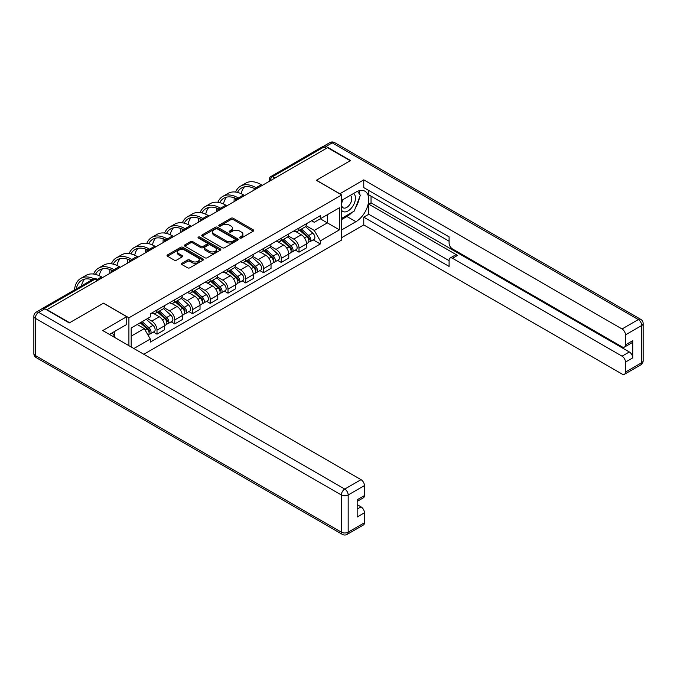 <?xml version="1.0" encoding="UTF-8"?>
<svg xmlns="http://www.w3.org/2000/svg" width="677" height="677" viewBox="0 0 677 677"><rect width="100%" height="100%" fill="white"/><g stroke="black" fill="none" stroke-linecap="round" stroke-linejoin="round"><path stroke-width="1.02" d="M239.878 238.008A1.109 0.635 0 0 0 241.444 238.008L253.308 231.153A1.582 0.914 0 0 0 253.773 230.51A1.582 0.914 0 0 0 253.308 229.867L233.21 218.265A1.582 0.914 0 0 0 230.975 218.265L219.111 225.111A1.109 0.635 0 0 0 218.781 225.559A1.109 0.635 0 0 0 219.111 226.016A1.109 0.635 0 0 0 220.668 226.016L222.208 225.128A5.052 2.92 0 0 1 229.351 225.128L231.026 226.093A5.052 2.92 0 0 1 232.507 228.157A5.052 2.92 0 0 1 231.026 230.222L229.495 231.111A1.109 0.635 0 0 0 229.173 231.559A1.109 0.635 0 0 0 229.495 232.008A1.109 0.635 0 0 0 231.06 232.008L232.592 231.128A5.052 2.92 0 0 1 239.743 231.128L241.418 232.093A5.052 2.92 0 0 1 242.899 234.157A5.052 2.92 0 0 1 241.418 236.222L239.878 237.102A1.109 0.635 0 0 0 239.556 237.559A1.109 0.635 0 0 0 239.878 238.008L239.878 237.102M181.944 263.268A1.582 0.914 0 0 0 181.478 263.912A1.582 0.914 0 0 0 181.944 264.563L187.58 267.813A1.582 0.914 0 0 0 189.814 267.813L202.998 260.205A1.582 0.914 0 0 0 203.455 259.562A1.582 0.914 0 0 0 202.998 258.919L182.892 247.308A1.582 0.914 0 0 0 180.657 247.308L167.481 254.916A1.582 0.914 0 0 0 167.016 255.567A1.582 0.914 0 0 0 167.481 256.211L174.294 260.146A1.582 0.914 0 0 0 176.528 260.146L182.164 256.888A1.582 0.914 0 0 0 182.629 256.245A1.582 0.914 0 0 0 182.164 255.593L178.787 253.647A4.223 2.437 0 0 1 177.552 251.92A4.223 2.437 0 0 1 180.158 249.669A4.223 2.437 0 0 1 184.762 250.194L197.997 257.835A4.223 2.437 0 0 1 199.233 259.562A4.223 2.437 0 0 1 196.626 261.813A4.223 2.437 0 0 1 192.023 261.288L189.814 260.01A1.582 0.914 0 0 0 187.58 260.01L181.944 263.268L181.944 264.563L187.58 261.33L187.58 260.01M128.909 317.809L103.539 303.161L69.629 322.734L46.984 309.66L327.575 147.662L350.221 160.737L316.311 180.31L341.682 194.959L128.909 317.809L128.909 345.659M222.318 247.765A1.582 0.914 0 0 0 224.552 247.765L237.729 240.149A1.582 0.914 0 0 0 238.194 239.506A1.582 0.914 0 0 0 237.729 238.863L217.63 227.252A1.582 0.914 0 0 0 215.396 227.252L202.211 234.868A1.582 0.914 0 0 0 201.754 235.511A1.582 0.914 0 0 0 202.211 236.155L222.318 247.765M198.801 238.245A1.109 0.635 0 0 1 199.927 238.406L220.347 250.194L207.187 257.785A1.582 0.914 0 0 1 204.953 257.785L184.846 246.183L190.491 242.95L190.491 241.638L184.846 244.888A1.582 0.914 0 0 0 184.381 245.539A1.582 0.914 0 0 0 184.846 246.183L184.846 244.888M190.491 242.95A1.582 0.914 0 0 1 192.725 242.95L192.725 241.638A1.582 0.914 0 0 0 190.491 241.638M192.725 241.638L200.874 246.343A1.582 0.914 0 0 0 203.108 246.343L206.849 244.185A1.582 0.914 0 0 0 207.314 243.534A1.582 0.914 0 0 0 206.849 242.891L198.361 237.991A1.109 0.635 0 0 1 198.039 237.542A1.109 0.635 0 0 1 198.716 236.95A1.109 0.635 0 0 1 199.927 237.094L220.363 248.891A1.582 0.914 0 0 1 220.829 249.534A1.582 0.914 0 0 1 220.363 250.177L220.363 248.891M143.812 354.266L341.682 240.03L341.682 194.959M42.287 308.636A3.216 1.862 -120 0 0 41.847 308.78A3.216 1.862 -120 0 0 41.5 309.093M274.896 178.076L272.501 176.697A3.216 1.862 60 0 0 270.893 176.536L322.438 146.782A3.216 1.862 60 0 1 324.046 146.943L272.501 176.697A3.216 1.862 120 0 0 270.233 180.641L270.233 180.767M326.441 148.322L324.046 146.943M299.014 228.005A7.405 4.274 60 0 1 297.482 231.331L304.997 226.99A7.405 4.274 -120 0 0 306.529 223.672M288.36 235.977L293.784 239.108A7.405 4.274 60 0 1 299.014 248.171L306.529 243.838A7.405 4.274 -120 0 0 301.29 234.767L295.917 231.669M306.529 243.838L306.529 247.841L299.014 252.182L295.417 250.101M297.482 231.331A7.405 4.274 60 0 1 293.843 230.992M299.014 248.171L299.014 252.182M281.268 238.253A7.405 4.274 60 0 1 279.736 241.579L287.243 237.238A7.405 4.274 -120 0 0 288.774 233.92M277.663 260.349L281.268 262.431L288.774 258.089L288.774 254.087A7.405 4.274 -120 0 0 283.545 245.015L278.171 241.917M279.736 241.579A7.405 4.274 60 0 1 276.089 241.24M270.605 246.225L276.03 249.356A7.405 4.274 60 0 1 281.268 258.419L281.268 262.431M263.514 248.501A7.405 4.274 60 0 1 261.982 251.827L269.497 247.486A7.405 4.274 -120 0 0 271.028 244.169M259.917 270.597L263.514 272.679L271.028 268.337L271.028 264.335A7.405 4.274 -120 0 0 265.79 255.263L260.417 252.166M261.982 251.827A7.405 4.274 60 0 1 258.335 251.489M252.859 256.473L258.284 259.604A7.405 4.274 60 0 1 263.514 268.667L263.514 272.679M245.768 258.749A7.405 4.274 60 0 1 244.236 262.075L251.742 257.734A7.405 4.274 -120 0 0 253.274 254.417M242.163 280.845L245.768 282.927L253.274 278.585L253.274 274.583A7.405 4.274 -120 0 0 248.044 265.519L242.662 262.414M244.236 262.075A7.405 4.274 60 0 1 240.589 261.737M235.105 266.721L240.53 269.852A7.405 4.274 60 0 1 245.768 278.916L245.768 282.927M228.014 268.997A7.405 4.274 60 0 1 226.482 272.323L233.988 267.982A7.405 4.274 -120 0 0 235.528 264.665M224.417 291.093L228.014 293.175L235.528 288.834L235.528 284.831A7.405 4.274 -120 0 0 230.29 275.767L224.916 272.662M226.482 272.323A7.405 4.274 60 0 1 222.835 271.985M217.359 276.969L222.784 280.1A7.405 4.274 60 0 1 228.014 289.164L228.014 293.175M210.268 279.246A7.405 4.274 60 0 1 208.728 282.571L216.242 278.23A7.405 4.274 -120 0 0 217.774 274.913M206.663 301.341L210.268 303.423L217.774 299.082L217.774 295.079A7.405 4.274 -120 0 0 212.544 286.016L207.162 282.91M208.728 282.571A7.405 4.274 60 0 1 205.089 282.233M199.605 287.217L205.029 290.348A7.405 4.274 60 0 1 210.268 299.412L210.268 303.423M192.513 289.494A7.405 4.274 60 0 1 190.982 292.819L198.488 288.478A7.405 4.274 -120 0 0 200.02 285.161M188.917 311.589L192.513 313.671L200.028 309.33L200.028 305.327A7.405 4.274 -120 0 0 194.79 296.264L189.416 293.158M190.982 292.819A7.405 4.274 60 0 1 187.334 292.481M181.859 297.465L187.284 300.596A7.405 4.274 60 0 1 192.513 309.66L192.513 313.671M174.768 299.742A7.405 4.274 60 0 1 173.227 303.068L180.742 298.726A7.405 4.274 -120 0 0 182.274 295.409M171.163 321.837L174.768 323.919L182.274 319.578L182.274 315.575A7.405 4.274 -120 0 0 177.035 306.512L171.662 303.406M173.227 303.068A7.405 4.274 60 0 1 169.588 302.729M164.105 307.713L169.529 310.845A7.405 4.274 60 0 1 174.768 319.908L174.768 323.919M157.013 309.99A7.405 4.274 60 0 1 155.482 313.316L162.988 308.974A7.405 4.274 -120 0 0 164.519 305.657M153.417 332.085L157.013 334.167L164.519 329.826L164.519 325.823A7.405 4.274 -120 0 0 159.29 316.76L153.916 313.654M155.482 313.316A7.405 4.274 60 0 1 151.834 312.977M147.459 318.596L151.783 321.093A7.405 4.274 60 0 1 157.013 330.156L157.013 334.167M311.589 220.744L314.263 222.293L339.414 207.771L327.346 214.736L327.346 222.877L314.263 230.434L306.106 225.729M131.186 346.971L131.186 327.99L150.302 316.954L150.302 313.866L320.297 215.718L320.297 218.806L339.414 229.841L320.297 240.877L314.263 230.434M339.414 207.771L339.414 229.841M131.186 336.139L144.269 328.582L150.302 339.025L150.302 342.113L320.297 243.965L320.297 240.877M150.302 339.025L133.86 348.52M144.269 328.582L137.211 324.511M313.163 239.853L320.297 243.965M240.327 238.169L241.418 237.534A5.052 2.92 0 0 0 242.899 235.469L242.899 234.157M232.507 228.157L232.507 229.469A5.052 2.92 0 0 1 231.026 231.534L229.935 232.169M253.291 231.17L233.21 219.576A1.582 0.914 0 0 0 230.975 219.576L219.551 226.169M237.729 238.863L237.729 240.149L217.63 228.572A1.582 0.914 0 0 0 215.396 228.572L202.237 236.163M234.936 239.963A1.109 0.635 0 0 0 235.266 239.506A1.109 0.635 0 0 0 234.936 239.057L217.292 228.868A1.109 0.635 0 0 0 215.726 228.868L214.11 229.799A5.052 2.92 0 0 0 212.629 231.864A5.052 2.92 0 0 0 214.11 233.929L226.169 240.894A5.052 2.92 0 0 0 233.32 240.894L234.936 239.963L234.936 241.274A1.109 0.635 0 0 0 235.266 240.826L235.266 239.506M212.629 231.864L212.629 233.184A5.052 2.92 0 0 0 214.11 235.241L214.11 233.929M234.936 241.274L233.32 242.205A5.052 2.92 0 0 1 226.169 242.205L214.11 235.241M192.725 242.95L200.874 247.655A1.582 0.914 0 0 0 203.108 247.655L206.849 245.497A1.582 0.914 0 0 0 207.314 244.854L207.314 243.534M209.337 251.226A4.223 2.437 0 0 0 213.94 251.759A4.223 2.437 0 0 0 216.547 249.5A4.223 2.437 0 0 0 215.311 247.774L210.649 245.082A1.582 0.914 0 0 0 208.414 245.082L204.674 247.249A1.582 0.914 0 0 0 204.209 247.892A1.582 0.914 0 0 0 204.674 248.535L209.337 251.226L209.337 252.538A4.223 2.437 0 0 0 213.94 253.071A4.223 2.437 0 0 0 216.547 250.82L216.547 249.5M204.209 247.892L204.209 249.204A1.582 0.914 0 0 0 204.674 249.847L204.674 248.535M209.337 252.538L204.674 249.847M199.233 259.562L199.233 260.873A4.223 2.437 0 0 1 196.626 263.133A4.223 2.437 0 0 1 192.023 262.6L189.814 261.33A1.582 0.914 0 0 0 187.58 261.33M177.552 251.92L177.552 253.232A4.223 2.437 0 0 0 178.787 254.958L178.787 253.647M182.164 255.593L182.164 256.888L178.787 254.958M202.973 260.222L182.892 248.62A1.582 0.914 0 0 0 180.657 248.62L167.498 256.219M299.53 230.146L306.766 236.603A4.02 2.319 60 0 1 308.027 242.823L306.529 243.686M299.725 230.315L303.127 232.279M300.258 229.723L308.306 236.908A1.929 1.117 60 0 1 308.915 239.895A1.929 1.117 60 0 1 308.737 239.963M301.468 229.029L308.695 235.486A4.02 2.319 60 0 1 309.964 241.706A4.02 2.319 60 0 1 308.746 241.833M305.496 226.609L312.791 233.116A4.02 2.319 60 0 1 314.06 239.336L309.964 241.706M262.38 185.303L261.297 184.677A31.057 17.932 -120 0 0 245.768 183.145L240.538 186.167A31.057 17.932 -120 0 0 235.596 192.056M256.194 187.783L256.067 187.698A31.057 17.932 -120 0 0 240.538 186.167M234.225 197.777A31.057 17.932 -120 0 0 234.107 200.384L234.107 201.628M235.588 200.773A28.967 16.722 60 0 1 235.74 198.361M237.466 192.412A28.967 16.722 60 0 1 241.579 187.978A28.967 16.722 60 0 1 254.696 188.671M241.232 193.732A28.967 16.722 60 0 1 244.439 186.877M281.776 240.394L289.011 246.851A4.02 2.319 60 0 1 290.272 253.071L288.774 253.934M281.97 240.563L285.372 242.527M282.512 239.971L290.56 247.156A1.929 1.117 60 0 1 291.161 250.143A1.929 1.117 60 0 1 290.992 250.211M283.714 239.277L290.949 245.734A4.02 2.319 60 0 1 292.21 251.954A4.02 2.319 60 0 1 290.992 252.081M287.75 236.857L295.045 243.365A4.02 2.319 60 0 1 296.306 249.585L292.21 251.954M264.03 250.642L271.265 257.099A4.02 2.319 60 0 1 272.526 263.319L271.02 264.182M264.225 250.812L267.627 252.775M264.758 250.219L272.806 257.404A1.929 1.117 60 0 1 273.415 260.391A1.929 1.117 60 0 1 273.237 260.459M265.959 249.525L273.195 255.982A4.02 2.319 60 0 1 274.456 262.202A4.02 2.319 60 0 1 273.246 262.329M269.996 247.105L277.291 253.613A4.02 2.319 60 0 1 278.552 259.833L274.456 262.202M339.752 193.842L363.761 179.854L622.053 328.971L638.326 319.578L332.238 142.864L326.094 146.41L350.559 160.534L316.43 180.243L339.752 193.715M341.682 200.35L355.907 192.133A18.101 10.451 120 0 1 364.962 191.236A18.101 10.451 120 0 1 367.738 205.749A18.101 10.451 120 0 1 355.907 221.701L341.682 229.909M341.682 237.661L363.761 224.916L363.761 217.165L449.096 266.433L449.096 260.256A4.824 2.784 -120 0 1 450.095 258.047A4.824 2.784 -120 0 1 452.515 258.292L622.053 356.17L629.331 351.964A4.824 2.784 60 0 1 632.75 357.879L632.75 340.666A4.824 2.784 60 0 1 631.751 342.875L624.465 347.081A4.824 2.784 -120 0 0 625.463 344.872L625.463 334.887A4.824 2.784 -120 0 0 622.053 328.971M371.038 196.144L371.038 202.846L368.77 204.158L368.77 214.279L363.761 217.165M368.77 190.491L368.77 194.832L449.096 241.207M624.465 347.081A4.824 2.784 -120 0 1 622.053 346.844L452.515 248.958A4.824 2.784 -120 0 1 449.096 243.051L449.096 236.874L363.761 187.605L363.761 179.854M363.761 224.916L622.053 374.042A4.824 2.784 -120 0 0 624.465 374.279A4.824 2.784 -120 0 0 625.463 372.071L625.463 362.085A4.824 2.784 -120 0 0 622.053 356.17M326.094 146.41A4.824 2.784 -120 0 0 323.682 146.173A4.824 2.784 -120 0 0 323.174 146.638M368.77 204.158L457.517 255.398L452.515 258.292M371.038 202.846L629.331 351.964M368.77 214.279L449.096 260.653M450.095 258.047L455.105 255.161A4.824 2.784 60 0 1 457.517 255.398M341.682 219.534L346.92 216.505A18.101 10.451 120 0 0 351.938 212.426M355.535 207.695A18.101 10.451 120 0 0 359.428 197.65M359.724 194.409A18.101 10.451 120 0 0 359.275 190.711M44.826 308.805L38.674 312.351A4.824 2.784 -120 0 0 36.262 312.114L42.406 308.568A4.824 2.784 60 0 1 44.826 308.805L69.282 322.929L103.42 303.22L126.743 316.692L126.743 324.444L110.588 333.769A18.101 10.451 120 0 0 109.496 334.455M126.743 316.692L102.735 330.554L361.027 479.671A4.824 2.784 60 0 1 364.446 485.587L364.446 495.572A4.824 2.784 60 0 1 363.439 497.781L357.16 501.412M114.345 335.961L114.345 331.603M357.16 509.104L361.027 506.87A4.824 2.784 60 0 1 364.446 512.785L364.446 522.771A4.824 2.784 60 0 1 363.439 524.98L347.174 534.373A4.824 2.784 -120 0 0 348.173 532.164L364.446 522.771M364.446 495.572L357.16 499.778L357.16 516.991L364.446 512.785M361.027 506.87L357.16 504.636M341.682 210.395A10.46 6.042 120 0 0 350.001 209.498A10.46 6.042 120 0 0 355.45 198.116A10.46 6.042 120 0 0 353.555 193.495M342.562 199.842A10.46 6.042 120 0 0 341.682 201.729M341.682 205.224A7.159 4.138 120 0 0 343.129 207.805A7.159 4.138 120 0 0 348.647 205.893A7.159 4.138 120 0 0 351.778 198.683A7.159 4.138 120 0 0 350.288 195.408A7.159 4.138 120 0 0 350.271 195.391M343.154 199.503A7.159 4.138 120 0 0 341.682 203.794M357.549 191.312L360.342 195.289L354.198 211.122L341.919 218.214M112.162 332.864L115.022 336.926L114.794 337.51M244.625 195.551L243.551 194.925A31.057 17.932 -120 0 0 228.022 193.394L222.784 196.415A31.057 17.932 -120 0 0 217.842 202.305M238.448 198.031L238.312 197.946A31.057 17.932 -120 0 0 222.784 196.415M216.479 208.025A31.057 17.932 -120 0 0 216.352 210.632L216.352 211.876M217.833 211.021A28.967 16.722 60 0 1 217.994 208.609M219.72 202.66A28.967 16.722 60 0 1 223.833 198.226A28.967 16.722 60 0 1 236.942 198.92M223.478 203.98A28.967 16.722 60 0 1 226.685 197.125M226.88 205.8L225.796 205.173A31.057 17.932 -120 0 0 210.268 203.642L205.038 206.663A31.057 17.932 -120 0 0 200.096 212.553M220.694 208.279L220.558 208.194A31.057 17.932 -120 0 0 205.038 206.663M198.725 218.273A31.057 17.932 -120 0 0 198.598 220.88L198.598 222.124M200.087 221.269A28.967 16.722 60 0 1 200.24 218.857M201.966 212.908A28.967 16.722 60 0 1 206.079 208.474A28.967 16.722 60 0 1 219.196 209.168M205.723 214.228A28.967 16.722 60 0 1 208.939 207.374M246.276 260.89L253.511 267.347A4.02 2.319 60 0 1 254.772 273.567L253.274 274.43M246.47 261.06L249.872 263.023M247.012 260.467L255.06 267.652A1.929 1.117 60 0 1 255.661 270.639A1.929 1.117 60 0 1 255.483 270.707M248.214 259.773L255.449 266.23A4.02 2.319 60 0 1 256.71 272.45A4.02 2.319 60 0 1 255.491 272.577M252.25 257.353L259.545 263.861A4.02 2.319 60 0 1 260.806 270.081L256.71 272.45M228.53 271.138L235.765 277.595A4.02 2.319 60 0 1 237.026 283.815L235.52 284.678M228.716 271.308L232.126 273.271M229.258 270.715L237.305 277.9A1.929 1.117 60 0 1 237.915 280.887A1.929 1.117 60 0 1 237.737 280.955M230.459 270.021L237.695 276.478A4.02 2.319 60 0 1 238.956 282.698A4.02 2.319 60 0 1 237.745 282.825M234.496 267.601L241.791 274.109A4.02 2.319 60 0 1 243.051 280.329L238.956 282.698M210.775 281.387L218.011 287.843A4.02 2.319 60 0 1 219.272 294.063L217.774 294.927M210.97 281.556L214.372 283.519M211.512 280.963L219.56 288.148A1.929 1.117 60 0 1 220.16 291.135A1.929 1.117 60 0 1 219.983 291.203M212.713 280.27L219.949 286.726A4.02 2.319 60 0 1 221.21 292.946A4.02 2.319 60 0 1 219.991 293.073M216.742 277.849L224.045 284.357A4.02 2.319 60 0 1 225.306 290.577L221.21 292.946M209.125 216.048L208.042 215.421A31.057 17.932 -120 0 0 192.522 213.89L187.284 216.911A31.057 17.932 -120 0 0 182.341 222.801M202.948 218.527L202.812 218.443A31.057 17.932 -120 0 0 187.284 216.911M180.971 228.521A31.057 17.932 -120 0 0 180.852 231.128L180.852 232.372M182.333 231.517A28.967 16.722 60 0 1 182.494 229.105M184.22 223.156A28.967 16.722 60 0 1 188.333 218.722A28.967 16.722 60 0 1 201.441 219.416M187.978 224.476A28.967 16.722 60 0 1 191.185 217.622M191.379 226.296L190.296 225.669A31.057 17.932 -120 0 0 174.768 224.138L169.529 227.159A31.057 17.932 -120 0 0 164.596 233.049M185.193 228.775L185.058 228.691A31.057 17.932 -120 0 0 169.529 227.159M163.225 238.769A31.057 17.932 -120 0 0 163.098 241.376L163.098 242.62M164.587 241.765A28.967 16.722 60 0 1 164.739 239.353M166.466 233.404A28.967 16.722 60 0 1 170.579 228.97A28.967 16.722 60 0 1 183.695 229.664M170.223 234.724A28.967 16.722 60 0 1 173.43 227.87M173.625 236.544L172.542 235.918A31.057 17.932 -120 0 0 157.013 234.386L151.783 237.407A31.057 17.932 -120 0 0 146.841 243.297M167.447 239.023L167.312 238.939A31.057 17.932 -120 0 0 151.783 237.407M145.47 249.018A31.057 17.932 -120 0 0 145.352 251.624L145.352 252.868M146.833 252.013A28.967 16.722 60 0 1 146.994 249.601M148.72 243.652A28.967 16.722 60 0 1 152.833 239.218A28.967 16.722 60 0 1 165.941 239.912M152.477 244.972A28.967 16.722 60 0 1 155.685 238.118M193.03 291.635L200.257 298.092A4.02 2.319 60 0 1 201.526 304.312L200.02 305.175M193.216 291.804L196.626 293.767M193.757 291.212L201.805 298.396A1.929 1.117 60 0 1 202.415 301.383A1.929 1.117 60 0 1 202.237 301.451M194.959 290.518L202.195 296.975A4.02 2.319 60 0 1 203.455 303.194A4.02 2.319 60 0 1 202.245 303.321M198.996 288.097L206.29 294.605A4.02 2.319 60 0 1 207.551 300.825L203.455 303.194M155.879 246.792L154.796 246.166A31.057 17.932 -120 0 0 139.267 244.634L134.029 247.655A31.057 17.932 -120 0 0 129.087 253.545M149.693 249.271L149.558 249.187A31.057 17.932 -120 0 0 134.029 247.655M127.725 259.266A31.057 17.932 -120 0 0 127.598 261.872L127.598 263.116M129.087 262.261A28.967 16.722 60 0 1 129.239 259.85M130.966 253.9A28.967 16.722 60 0 1 135.078 249.466A28.967 16.722 60 0 1 148.195 250.16M134.723 255.221A28.967 16.722 60 0 1 137.93 248.366M175.275 301.883L182.511 308.34A4.02 2.319 60 0 1 183.772 314.56L182.274 315.423M175.47 302.052L178.872 304.015M176.003 301.46L184.059 308.644A1.929 1.117 60 0 1 184.66 311.632A1.929 1.117 60 0 1 184.482 311.699M177.213 300.766L184.449 307.223A4.02 2.319 60 0 1 185.71 313.443A4.02 2.319 60 0 1 184.491 313.569M181.241 298.345L188.544 304.853A4.02 2.319 60 0 1 189.805 311.073L185.71 313.443M138.125 257.04L137.042 256.414A31.057 17.932 -120 0 0 121.513 254.882L116.283 257.903A31.057 17.932 -120 0 0 111.341 263.793M131.947 259.519L131.812 259.435A31.057 17.932 -120 0 0 116.283 257.903M109.97 269.514A31.057 17.932 -120 0 0 109.852 272.12L109.852 273.364M111.333 272.509A28.967 16.722 60 0 1 111.493 270.098M113.22 264.148A28.967 16.722 60 0 1 117.324 259.714A28.967 16.722 60 0 1 130.441 260.408M116.977 265.469A28.967 16.722 60 0 1 120.184 258.614M157.529 312.131L164.756 318.588A4.02 2.319 60 0 1 166.026 324.808L164.519 325.671M157.716 312.3L161.126 314.263M158.257 311.708L166.305 318.892A1.929 1.117 60 0 1 166.914 321.88A1.929 1.117 60 0 1 166.737 321.947M159.459 311.014L166.694 317.471A4.02 2.319 60 0 1 167.955 323.691A4.02 2.319 60 0 1 166.745 323.818M163.495 308.594L170.79 315.101A4.02 2.319 60 0 1 172.051 321.321L167.955 323.691M120.371 267.288L119.296 266.662A31.057 17.932 -120 0 0 103.767 265.13L98.529 268.151A31.057 17.932 -120 0 0 93.587 274.041M114.193 269.768L114.058 269.683A31.057 17.932 -120 0 0 98.529 268.151M95.465 274.397A28.967 16.722 60 0 1 99.578 269.962A28.967 16.722 60 0 1 112.695 270.656M99.223 275.717A28.967 16.722 60 0 1 102.43 268.862M140.215 322.777L147.011 328.836A4.02 2.319 60 0 1 148.271 335.056L148.077 335.166M140.283 322.734L143.372 324.511M140.951 322.354L148.551 329.14A1.929 1.117 60 0 1 149.16 332.128A1.929 1.117 60 0 1 148.982 332.195M142.153 321.66L148.94 327.719A4.02 2.319 60 0 1 150.209 333.939A4.02 2.319 60 0 1 148.991 334.066M146.249 319.29L153.036 325.349A4.02 2.319 60 0 1 154.305 331.569L150.209 333.939M102.625 277.536L101.542 276.91A31.057 17.932 -120 0 0 86.013 275.378L80.783 278.399A31.057 17.932 -120 0 0 74.478 289.942M94.01 278.746A31.057 17.932 -120 0 0 80.783 278.399M76.256 288.91A28.967 16.722 60 0 1 81.824 280.21A28.967 16.722 60 0 1 92.157 279.736M81.485 285.889A28.967 16.722 60 0 1 84.684 279.11M270.343 180.708L270.233 180.641A3.216 1.862 -0 0 1 269.285 179.329L269.285 181.318M174.768 319.908L182.274 315.575M192.513 309.66L200.028 305.327M210.268 299.412L217.774 295.079M228.014 289.164L235.528 284.831M245.768 278.916L253.274 274.583M263.514 268.667L271.028 264.335M281.268 258.419L288.774 254.087M157.013 330.156L164.519 325.823M151.783 321.093L159.29 316.76M169.529 310.845L177.035 306.512M187.284 300.596L194.79 296.264M205.029 290.348L212.544 286.016M222.784 280.1L230.29 275.767M240.53 269.852L248.044 265.519M258.284 259.604L265.79 255.263M276.03 249.356L283.545 245.015M293.784 239.108L301.29 234.767M257.742 187.978A3.216 1.862 120 0 0 256.321 188.798M239.988 198.226A3.216 1.862 120 0 0 238.566 199.046M222.242 208.474A3.216 1.862 120 0 0 220.82 209.295M204.488 218.722A3.216 1.862 120 0 0 203.066 219.543M186.742 228.97A3.216 1.862 120 0 0 185.32 229.791M168.988 239.218A3.216 1.862 120 0 0 167.566 240.039M151.242 249.466A3.216 1.862 120 0 0 149.82 250.287M133.487 259.714A3.216 1.862 120 0 0 132.066 260.535M115.742 269.962A3.216 1.862 120 0 0 114.32 270.783M97.386 280.557L95 279.178L44.191 308.509M98.334 280.016L96.608 279.017A3.216 1.862 120 0 0 95 279.178A3.216 1.862 60 0 0 93.392 279.017L41.847 308.78M241.418 237.534L241.418 236.222M229.495 232.008L229.495 231.111M231.026 231.534L231.026 230.222M219.111 226.016L219.111 225.111M230.975 219.576L230.975 218.265M233.21 219.576L233.21 218.265M253.308 231.153L253.308 229.867M202.211 236.155L202.211 234.868M215.396 228.572L215.396 227.252M217.63 228.572L217.63 227.252M226.169 242.205L226.169 240.894M233.32 242.205L233.32 240.894M200.874 247.655L200.874 246.343M203.108 247.655L203.108 246.343M206.849 245.497L206.849 244.185M199.927 238.406L199.927 237.094M189.814 261.33L189.814 260.01M192.023 262.6L192.023 261.288M167.481 256.211L167.481 254.916M180.657 248.62L180.657 247.308M182.892 248.62L182.892 247.308M202.998 260.205L202.998 258.919M306.766 236.603L304.506 237.898M309.313 239.006L308.585 239.43M312.791 233.116L308.695 235.486M256.067 187.698L261.297 184.677M289.011 246.851L286.76 248.146M291.567 249.254L290.839 249.678M295.045 243.365L290.949 245.734M271.265 257.099L269.006 258.402M273.813 259.503L273.085 259.926M277.291 253.613L273.195 255.982M625.463 344.872L632.75 340.666M632.75 357.879L625.463 362.085M625.463 372.071L641.737 362.677L641.737 325.493L625.463 334.887M346.92 216.505L355.907 221.701M641.737 362.677A4.824 2.784 60 0 1 640.738 364.886A4.824 4.824 0 0 0 643.15 360.706A4.824 2.784 180 0 1 641.737 362.677M641.737 325.493A4.824 2.784 0 0 0 643.15 323.521A4.824 4.824 0 0 0 640.738 319.341A4.824 2.784 -60 0 0 638.326 319.578A4.824 2.784 60 0 1 641.737 325.493M323.682 146.173L329.826 142.627A4.824 2.784 60 0 1 332.238 142.864A4.824 2.784 -60 0 1 334.658 142.627L640.738 319.341M36.262 312.114A4.824 4.824 0 0 0 33.85 316.294A4.824 2.784 180 0 0 35.263 318.266A4.824 2.784 -60 0 1 38.674 312.351L344.762 489.065A4.824 2.784 -60 0 0 341.343 494.98L35.263 318.266L35.263 355.45L341.343 532.164L341.343 494.98A4.824 2.784 0 0 0 348.173 494.98L348.173 532.164A4.824 2.784 180 0 1 341.343 532.164A4.824 2.784 -60 0 0 342.342 534.373A4.824 4.824 0 0 0 347.174 534.373M364.446 485.587L348.173 494.98A4.824 2.784 -120 0 0 344.762 489.065L361.027 479.671M36.262 357.659A4.824 2.784 -60 0 1 35.263 355.45A4.824 2.784 0 0 1 33.85 353.479A4.824 4.824 0 0 0 36.262 357.659L342.342 534.373M238.312 197.946L243.551 194.925M220.558 208.194L225.796 205.173M253.511 267.347L251.26 268.651M256.067 269.751L255.339 270.174M259.545 263.861L255.449 266.23M235.765 277.595L233.506 278.899M238.312 279.999L237.585 280.422M241.791 274.109L237.695 276.478M218.011 287.843L215.76 289.147M220.558 290.247L219.839 290.67M224.045 284.357L219.949 286.726M202.812 218.443L208.042 215.421M185.058 228.691L190.296 225.669M167.312 238.939L172.542 235.918M200.257 298.092L198.006 299.395M202.812 300.495L202.084 300.918M206.29 294.605L202.195 296.975M149.558 249.187L154.796 246.166M182.511 308.34L180.251 309.643M185.058 310.743L184.339 311.166M188.544 304.853L184.449 307.223M131.812 259.435L137.042 256.414M164.756 318.588L162.505 319.891M167.312 320.991L166.584 321.414M170.79 315.101L166.694 317.471M114.058 269.683L119.296 266.662M147.011 328.836L145.064 329.953M149.558 331.239L148.838 331.662M153.036 325.349L148.94 327.719M97.251 279.389L101.542 276.91M258.013 187.825A3.216 3.216 0 0 0 253.883 190.203M240.267 198.073A3.216 3.216 0 0 0 236.138 200.451M222.513 208.321A3.216 3.216 0 0 0 218.383 210.699M204.759 218.569A3.216 3.216 0 0 0 200.637 220.956M187.013 228.818A3.216 3.216 0 0 0 182.883 231.204M169.258 239.066A3.216 3.216 0 0 0 165.129 241.452M151.513 249.314A3.216 3.216 0 0 0 147.383 251.7M133.758 259.562A3.216 3.216 0 0 0 129.629 261.948M116.012 269.81A3.216 3.216 0 0 0 111.883 272.196M96.608 279.017A3.216 3.216 0 0 0 93.392 279.017M270.893 176.536A3.216 3.216 0 0 0 269.285 179.329M624.465 374.279L640.738 364.886M643.15 360.706L643.15 323.521M334.658 142.627A4.824 4.824 0 0 0 329.826 142.627M33.85 316.294L33.85 353.479"/></g></svg>
